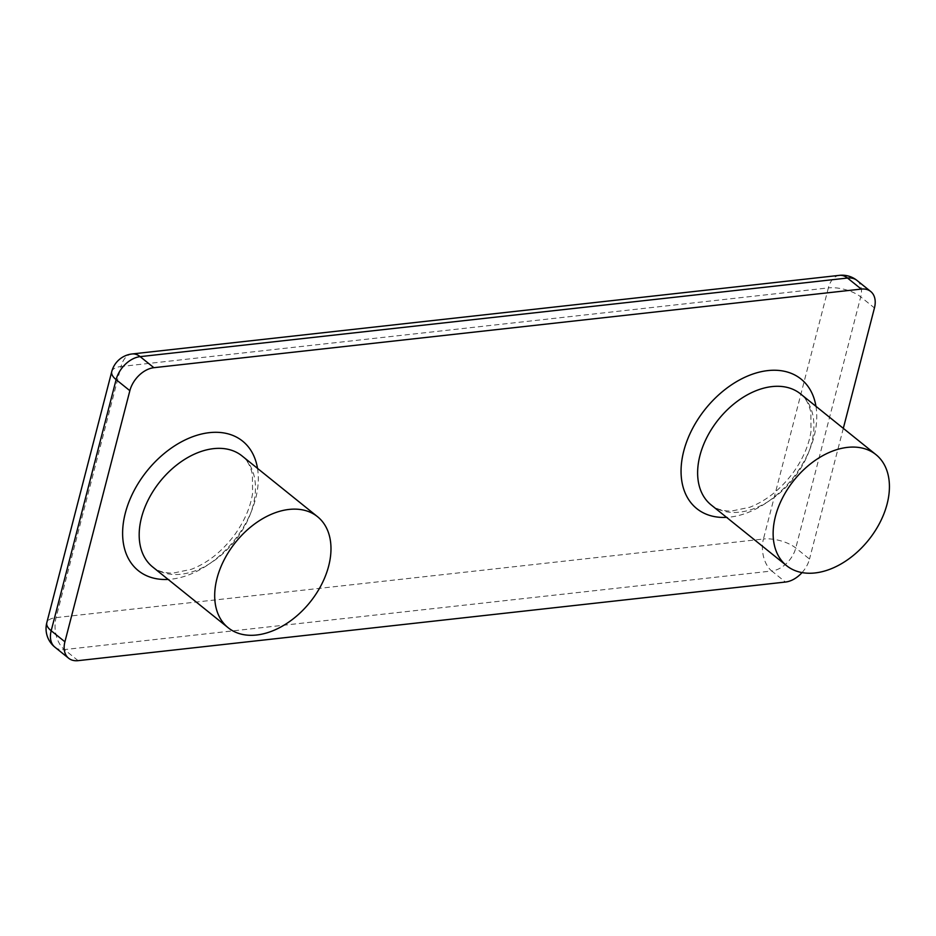 <?xml version="1.0" encoding="UTF-8"?>
<svg xmlns="http://www.w3.org/2000/svg" width="936" height="936" viewBox="0 0 936 936"><rect width="100%" height="100%" fill="white"/><g stroke="black" fill="none" stroke-linecap="round" stroke-linejoin="round"><path stroke-width="0.7" stroke-dasharray="4.68 3.51" d="M802.047 572.575A23.751 15.924 128.8 0 0 809.511 559.049L795.775 547.993A23.751 9.851 14.5 0 0 763.437 539.019A23.751 14.613 -96.3 0 0 771.755 570.995A23.751 15.924 128.8 0 0 795.775 547.993L860.722 296.887A23.751 15.924 128.8 0 0 857.002 280.449M843.313 428.349L809.511 559.049M711.079 504.878A71.265 47.783 128.8 0 0 792.991 479.326A71.265 47.783 128.8 0 0 800.455 393.845C805.475 397.66 808.95 403.837 810.845 412.39L811.021 431.344C808.903 445.138 803.018 458.827 793.354 472.411C780.764 489.235 766.256 500.842 749.818 507.242L731.39 511.079C722.639 511.033 715.865 508.973 711.079 504.878M815.958 406.329A83.14 55.739 -51.2 0 1 726.582 517.362M839.475 275.348A23.751 14.613 -96.3 0 0 828.372 287.902A23.751 9.851 -165.5 0 1 860.722 296.887L874.446 307.944M54.908 647.174A23.751 15.924 128.8 0 0 64.385 649.596A23.751 14.613 83.7 0 1 56.066 617.62L121.013 366.514L828.372 287.902L763.437 539.019L56.066 617.62A23.751 9.851 14.5 0 0 46.8 622.721M78.121 660.652L64.385 649.596L771.755 570.995L785.48 582.04M111.747 371.615A23.751 9.851 -165.5 0 1 121.013 366.514A23.751 14.613 83.7 0 1 132.116 353.96M257.517 468.386A83.14 55.739 -51.2 0 1 168.141 579.419M152.626 566.935A71.265 47.783 128.8 0 0 234.538 541.382A71.265 47.783 128.8 0 0 242.014 455.914C247.034 459.716 250.497 465.894 252.404 474.447L252.58 493.401C250.462 507.195 244.565 520.884 234.901 534.468C222.323 551.292 207.804 562.899 191.377 569.299L172.949 573.136C164.186 573.101 157.423 571.03 152.638 566.935"/><path stroke-width="1.4" d="M847.525 447.373A71.265 47.783 -51.2 0 1 875.967 454.639A71.265 47.783 -51.2 0 1 868.503 540.119A71.265 47.783 -51.2 0 1 786.591 565.672A71.265 47.783 -51.2 0 1 782.625 497.73A71.265 47.783 -51.2 0 1 847.525 447.373M843.313 428.349L874.446 307.944A23.751 15.924 128.8 0 0 870.726 291.505A23.751 15.924 128.8 0 0 861.249 289.084L153.878 367.696A23.751 15.924 128.8 0 0 129.858 390.686L64.912 641.792A23.751 15.924 128.8 0 0 68.632 658.23A23.751 15.924 128.8 0 0 78.121 660.652L785.48 582.04A23.751 15.924 128.8 0 0 802.047 572.575M289.072 509.43A71.265 47.783 -51.2 0 1 317.526 516.695A71.265 47.783 -51.2 0 1 310.062 602.176A71.265 47.783 -51.2 0 1 228.15 627.728A71.265 47.783 -51.2 0 1 224.184 559.786A71.265 47.783 -51.2 0 1 289.072 509.43M875.967 454.639L800.455 393.845A71.265 47.783 128.8 0 0 772.001 386.591A71.265 47.783 128.8 0 0 707.113 436.948A71.265 47.783 128.8 0 0 711.079 504.878L786.591 565.672M726.582 517.362A83.14 55.739 -51.2 0 1 684.263 449.163A83.14 55.739 -51.2 0 1 767.848 370.597A83.14 55.739 -51.2 0 1 815.958 406.329M861.249 289.084L847.513 278.039A23.751 14.613 -96.3 0 0 839.475 275.348A23.751 23.751 0 0 1 857.002 280.449A23.751 15.924 128.8 0 0 847.513 278.039L140.154 356.639A23.751 15.924 128.8 0 0 116.122 379.63L51.188 630.747A23.751 15.924 128.8 0 0 54.908 647.174L68.632 658.23M54.908 647.174A23.751 23.751 0 0 1 46.8 622.721A23.751 9.851 14.5 0 0 51.188 630.747L64.912 641.792M129.858 390.686L116.122 379.63A23.751 9.851 -165.5 0 1 111.747 371.615L46.8 622.721M111.747 371.615A23.751 23.751 0 0 1 132.116 353.96A23.751 14.613 83.7 0 1 140.154 356.639L153.878 367.696M168.141 579.419A83.14 55.739 -51.2 0 1 125.822 511.22A83.14 55.739 -51.2 0 1 209.395 432.654A83.14 55.739 -51.2 0 1 257.517 468.386M317.526 516.695L242.014 455.914A71.265 47.783 128.8 0 0 213.56 448.648A71.265 47.783 128.8 0 0 148.672 499.005A71.265 47.783 128.8 0 0 152.626 566.935L228.15 627.728M132.116 353.96L839.475 275.348M857.002 280.449L870.726 291.505"/></g></svg>
